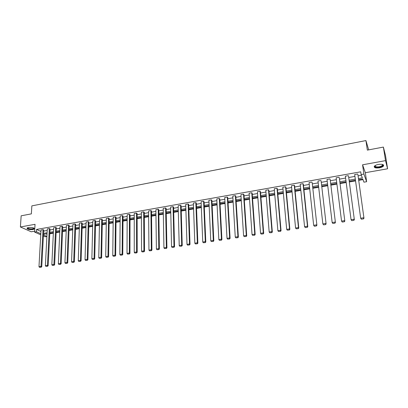 <?xml version="1.0" encoding="UTF-8"?>
<svg xmlns="http://www.w3.org/2000/svg" width="408" height="408" viewBox="0 0 408 408"><rect width="100%" height="100%" fill="white"/><g stroke="black" fill="none" stroke-linecap="round" stroke-linejoin="round"><path stroke-width="0.61" d="M28.438 227.511C32.191 227.256 34.175 227.74 34.389 228.954L32.956 229.551C29.223 229.806 27.244 229.321 27.02 228.108L28.438 227.511M378.425 164.434C382.311 163.99 383.999 164.516 383.489 166.02C382.78 166.831 381.419 167.438 379.399 167.831C375.538 168.269 373.861 167.739 374.36 166.24C375.054 165.434 376.411 164.832 378.425 164.434M40.749 234.824L34.578 232.06L35.042 224.313L20.4 226.97L21.16 215.806L31.355 213.874L31.855 205.877L365.935 140.571L367.343 150.124L383.382 147.079L385.514 155.57L387.6 168.774L385.519 160.635L362.569 164.806L363.89 174.058L366.634 181.718L363.936 182.177L362.743 178.969L358.612 179.683M383.382 147.079L385.519 160.635M20.4 226.97L31.197 231.775L34.634 231.168M362.569 164.806L365.339 172.706L387.6 168.774M365.339 172.706L366.634 181.718M49.771 233.799L53.351 233.177M56.126 232.698L59.757 232.07M62.536 231.591L66.213 230.954M69.003 230.474L72.736 229.826M75.536 229.342L79.32 228.689M82.125 228.205L85.961 227.536M88.776 227.052L92.667 226.379M95.492 225.889L99.435 225.206M102.265 224.716L106.264 224.028M109.109 223.533L113.159 222.834M116.015 222.34L120.125 221.631M122.987 221.136L127.153 220.412M130.024 219.917L134.247 219.188M137.129 218.688L141.413 217.949M144.304 217.449L148.65 216.694M151.552 216.194L155.958 215.429M158.865 214.929L163.333 214.154M166.25 213.649L170.784 212.869M173.711 212.359L178.306 211.563M181.244 211.058L185.905 210.253M188.853 209.743L193.581 208.921M196.539 208.411L201.338 207.58M204.301 207.07L209.166 206.229M212.145 205.714L217.076 204.857M220.065 204.342L225.068 203.475M228.067 202.96L233.141 202.082M236.15 201.562L241.301 200.67M244.316 200.149L249.543 199.242M252.567 198.721L257.866 197.804M260.906 197.278L266.281 196.35M269.331 195.82L274.788 194.876M277.843 194.346L283.382 193.392M286.447 192.862L292.067 191.888M295.142 191.357L300.844 190.368M303.935 189.837L309.718 188.833M312.819 188.297L318.689 187.282M321.795 186.747L327.752 185.716M330.873 185.176L336.921 184.13M340.048 183.59L346.188 182.529M349.33 181.983L355.557 180.907M358.709 180.361L362.987 179.622M46.889 236.513L45.176 236.808L43.411 236.018M368.679 149.869L365.935 140.571M50.021 228.863L49.307 228.526L47.44 265.394L48.164 265.669L50.021 228.863M45.869 266.358L47.608 266.256L45.869 266.358L45.375 265.7L47.287 228.883L49.307 228.526M62.745 226.619L62.052 226.277L60.45 263.43L61.159 263.716L62.745 226.619M58.849 264.415L60.608 264.302L58.849 264.415L58.349 263.746L59.996 226.639L62.052 226.277M75.709 224.329L75.031 223.982L73.705 261.436L74.399 261.722L75.709 224.329M72.073 262.426L73.848 262.319L72.073 262.426L71.568 261.757L72.935 224.349L75.031 223.982M88.913 221.998L88.256 221.641L87.215 259.401L87.893 259.697L88.913 221.998M85.547 260.406L87.343 260.294L85.547 260.406L85.032 259.728L86.119 222.018L88.256 221.641M102.362 219.626L101.725 219.259L100.985 257.326L101.643 257.632L102.362 219.626M99.282 258.346L101.097 258.233L99.282 258.346L98.761 257.662L99.547 219.647L101.725 219.259M116.071 217.209L115.449 216.837L115.02 255.214L115.658 255.52L116.071 217.209M113.276 256.244L115.117 256.127L113.276 256.244L112.756 255.556L113.23 217.224L115.449 216.837M130.035 214.741L129.433 214.363L129.331 253.057L129.948 253.373L130.035 214.741M127.551 254.102L129.412 253.985L127.551 254.102L127.021 253.409L127.174 214.761L129.433 214.363M144.274 212.231L143.692 211.839L143.927 250.859L144.519 251.185L144.274 212.231M142.101 251.92L143.993 251.797L142.101 251.92L141.566 251.216L141.387 212.247L143.692 211.839M158.783 209.671L158.227 209.268L158.809 248.62L159.38 248.951L158.783 209.671M156.947 249.691L158.86 249.569L156.947 249.691L156.407 248.982L155.876 209.686L158.227 209.268M173.584 207.055L173.048 206.652L173.997 246.33L174.542 246.672L173.584 207.055M172.089 247.416L174.027 247.294L172.089 247.416L171.544 246.702L170.656 207.075L173.048 206.652M188.674 204.393L188.165 203.98L189.49 243.999L190.011 244.346L188.674 204.393M187.542 245.101L189.501 244.973L187.542 245.101L186.986 244.377L185.722 204.408L188.165 203.98M204.071 201.679L203.587 201.251L205.306 241.618L205.8 241.97L204.071 201.679M203.311 242.734L205.295 242.607L203.311 242.734L202.751 242L201.093 201.69L203.587 201.251M219.779 198.905L219.32 198.472L221.447 239.185L221.916 239.547L219.779 198.905M219.407 240.317L221.416 240.19L219.407 240.317L218.836 239.578L216.776 198.92L219.32 198.472M235.804 196.075L235.375 195.631L237.93 236.701L238.369 237.079L235.804 196.075M235.839 237.849L237.879 237.721L235.839 237.849L235.263 237.104L232.779 196.09L235.375 195.631M252.164 193.188L251.761 192.734L254.76 234.166L255.168 234.549L252.164 193.188M252.623 235.329L254.689 235.197L252.623 235.329L252.042 234.58L249.115 193.203L251.761 192.734M268.867 190.24L268.495 189.776L271.957 231.581L272.33 231.968L268.867 190.24M269.765 232.759L271.861 232.621L269.765 232.759L269.173 231.999L265.786 190.256L268.495 189.776M285.921 187.231L285.58 186.752L289.522 228.934L289.864 229.337L285.921 187.231M287.278 230.132L289.405 229.995L287.278 230.132L286.681 229.362L282.815 187.241L285.58 186.752M303.338 184.161L303.032 183.671L307.474 226.231L307.785 226.639L303.338 184.161M305.301 227.608L307.331 227.302L305.301 227.608L304.572 226.664L300.206 184.166L303.032 183.671M321.132 181.019L326.099 223.89L321.132 181.019M323.58 224.869L325.655 224.558L323.58 224.869L322.856 223.916L317.975 181.024L320.856 180.514M339.313 177.811L344.821 221.075L339.313 177.811M342.266 222.064L344.388 221.748L342.266 222.064L341.552 221.095L336.131 177.817L339.074 177.296M357.898 174.532L363.972 218.193L357.898 174.532M361.376 219.198L363.548 218.872L361.376 219.198L360.672 218.219L354.685 174.537L357.694 174.002M43.682 231.091L47.206 230.474M49.96 229.99L53.535 229.362M56.299 228.878L59.925 228.24M62.699 227.751L66.371 227.108M69.156 226.619L72.879 225.966M75.669 225.471L79.443 224.808M82.243 224.318L86.073 223.645M88.883 223.151L92.764 222.472M95.579 221.977L99.516 221.284M102.342 220.789L106.33 220.085M109.166 219.591L113.21 218.877M116.056 218.377L120.156 217.658M123.012 217.158L127.168 216.424M130.035 215.924L134.247 215.184M137.124 214.679L141.398 213.925M144.279 213.42L148.614 212.66M151.506 212.15L155.902 211.38M158.804 210.87L163.261 210.084M166.173 209.574L170.692 208.779M173.614 208.269L178.199 207.463M181.126 206.948L185.778 206.132M188.715 205.612L193.433 204.785M196.381 204.265L201.164 203.429M204.122 202.909L208.972 202.057M211.946 201.532L216.862 200.67M219.841 200.144L224.834 199.267M227.822 198.742L232.886 197.855M235.885 197.329L241.021 196.427M244.03 195.896L249.237 194.983M252.256 194.453L257.545 193.525M260.569 192.989L265.934 192.051M268.974 191.515L274.416 190.556M277.46 190.021L282.984 189.052M286.044 188.516L291.644 187.532M294.714 186.992L300.395 185.992M303.475 185.451L309.244 184.441M312.329 183.896L318.184 182.871M321.285 182.325L327.221 181.279M330.332 180.734L336.36 179.678M339.481 179.127L345.601 178.051M348.733 177.506L354.94 176.414M358.081 175.858L361.381 175.282M358.454 178.551L362.34 177.878L361.106 174.548L360.723 171.819L36.536 229.449L40.938 231.458M348.554 176.179L354.343 219.642L348.554 176.179M351.767 220.641L353.915 220.32L351.767 220.641L351.059 219.667L345.357 176.185L348.335 175.659M330.174 179.423L335.407 222.488L330.174 179.423M332.872 223.472L334.968 223.161L332.872 223.472L332.153 222.513L327.002 179.428L329.919 178.913M312.186 182.595L316.889 225.272L312.186 182.595M314.39 226.246L316.44 225.935L314.39 226.246L313.665 225.298L309.045 182.606L311.896 182.101M294.586 185.706L294.26 185.222L298.452 227.588L298.773 227.996L294.586 185.706M296.177 228.796L298.319 228.653L296.177 228.796L295.576 228.021L291.465 185.711L294.26 185.222M277.348 188.746L276.991 188.272L280.694 230.265L281.051 230.658L277.348 188.746M278.475 231.453L280.587 231.316L278.475 231.453L277.884 230.688L274.258 188.756L276.991 188.272M260.472 191.724L260.085 191.26L263.313 232.881L263.706 233.269L260.472 191.724M261.145 234.054L263.231 233.917L261.145 234.054L260.564 233.294L257.407 191.734L260.085 191.26M243.943 194.641L243.525 194.188L246.299 235.441L246.723 235.819L243.943 194.641M244.188 236.599L246.238 236.467L244.188 236.599L243.607 235.85L240.904 194.652L243.525 194.188M227.751 197.498L227.307 197.059L229.648 237.951L230.097 238.318L227.751 197.498M227.577 239.088L229.607 238.96L227.577 239.088L227.011 238.349L224.737 197.513L227.307 197.059M211.885 200.297L211.41 199.869L213.333 240.409L213.812 240.766L211.885 200.297M211.313 241.531L213.318 241.403L211.313 241.531L210.752 240.796L208.896 200.313L211.41 199.869M196.335 203.041L195.835 202.623L197.36 242.811L197.865 243.163L196.335 203.041M195.386 243.923L197.36 243.795L195.386 243.923L194.825 243.194L193.372 203.056L195.835 202.623M181.091 205.734L180.571 205.321L181.703 245.172L182.238 245.514L181.091 205.734M179.775 246.264L181.723 246.141L179.775 246.264L179.224 245.545L178.153 205.749L180.571 205.321M166.148 208.371L165.602 207.968L166.367 247.483L166.923 247.814L166.148 208.371M164.48 248.559L166.403 248.436L164.48 248.559L163.934 247.845L163.231 208.386L165.602 207.968M151.496 210.956L150.924 210.564L151.332 249.747L151.914 250.073L151.496 210.956M149.486 250.808L151.388 250.691L149.486 250.808L148.951 250.104L148.599 210.972L150.924 210.564M137.119 213.491L136.527 213.109L136.593 251.966L137.195 252.287L137.119 213.491M134.793 253.016L136.665 252.899L134.793 253.016L134.257 252.317L134.247 213.511L136.527 213.109M123.017 215.98L122.41 215.602L122.14 254.143L122.767 254.454L123.017 215.98M120.38 255.179L122.232 255.061L120.38 255.179L119.85 254.485L120.171 216L122.41 215.602M109.186 218.423L108.553 218.056L107.972 256.275L108.615 256.581L109.186 218.423M106.243 257.3L108.074 257.183L106.243 257.3L105.723 256.612L106.355 218.443L108.553 218.056M95.605 220.82L94.957 220.458L94.069 258.371L94.733 258.667L95.605 220.82M92.381 259.381L94.187 259.269L92.381 259.381L91.866 258.703L92.805 220.84L94.957 220.458M82.278 223.171L81.615 222.814L80.432 260.421L81.116 260.717L82.278 223.171M78.78 261.421L80.565 261.309L78.78 261.421L78.27 260.748L79.499 223.191L81.615 222.814M69.197 225.481L68.513 225.134L67.05 262.436L67.748 262.726L69.197 225.481M65.433 263.425L67.198 263.318L65.433 263.425L64.928 262.757L66.438 225.502L68.513 225.134M56.355 227.746L55.651 227.409L53.912 264.415L54.636 264.695L56.355 227.746M52.331 265.389L54.075 265.282L52.331 265.389L51.831 264.731L53.611 227.766L55.651 227.409M43.738 229.969L43.024 229.638L41.019 266.358L41.759 266.633L43.738 229.969M39.474 267.322L41.198 267.215L39.474 267.322L38.979 266.664L41.019 229.995L43.024 229.638M361.106 174.548L363.89 174.058M34.578 232.06L36.399 231.739L40.81 233.728M36.536 229.449L36.399 231.739M43.554 233.366L47.088 232.749M49.847 232.269L53.428 231.647M56.197 231.163L59.823 230.53M62.602 230.051L66.28 229.408M69.064 228.924L72.792 228.276M75.587 227.786L79.366 227.129M82.171 226.644L86.006 225.976M88.817 225.486L92.703 224.808M95.528 224.318L99.465 223.63M102.296 223.14L106.289 222.442M109.13 221.952L113.179 221.243M116.03 220.748L120.136 220.034M122.997 219.535L127.158 218.81M130.03 218.311L134.247 217.576M137.129 217.076L141.408 216.332M144.294 215.827L148.634 215.072M151.531 214.567L155.933 213.802M158.839 213.297L163.302 212.522M166.219 212.012L170.748 211.227M173.67 210.717L178.265 209.916M181.198 209.406L185.854 208.595M188.797 208.085L193.525 207.259M196.477 206.749L201.266 205.912M204.23 205.397L209.09 204.551M212.063 204.036L216.99 203.174M219.973 202.659L224.976 201.787M227.97 201.266L233.039 200.384M236.043 199.859L241.189 198.966M244.198 198.441L249.421 197.533M252.445 197.003L257.739 196.085M260.773 195.554L266.144 194.621M269.188 194.091L274.635 193.142M277.69 192.612L283.223 191.648M286.283 191.112L291.899 190.138M294.969 189.603L300.665 188.613M303.751 188.073L309.529 187.068M312.62 186.532L318.485 185.513M321.591 184.972L327.542 183.931M330.659 183.391L336.697 182.34M339.823 181.795L345.948 180.729M349.09 180.183L355.307 179.102M43.472 234.926L46.895 236.467M355.465 180.234L349.238 181.31M346.096 181.856L339.966 182.917M336.835 183.462L330.791 184.508M327.675 185.048L321.718 186.084M318.612 186.619L312.742 187.639M309.647 188.175L303.863 189.179M300.778 189.715L295.081 190.699M292 191.235L286.385 192.209M283.32 192.739L277.787 193.698M274.732 194.228L269.275 195.177M266.23 195.702L260.855 196.636M257.82 197.161L252.521 198.079M249.497 198.604L244.275 199.512M241.256 200.032L236.11 200.925M233.106 201.445L228.031 202.327M225.032 202.847L220.029 203.714M217.046 204.23L212.114 205.086M209.136 205.601L204.275 206.443M201.307 206.958L196.518 207.789M193.56 208.304L188.833 209.12M185.89 209.63L181.229 210.441M178.291 210.951L173.696 211.747M170.768 212.252L166.24 213.037M163.322 213.547L158.855 214.317M155.948 214.822L151.541 215.587M148.645 216.087L144.299 216.842M141.413 217.342L137.129 218.086M134.247 218.586L130.024 219.315M127.153 219.815L122.992 220.539M120.131 221.034L116.02 221.748M113.169 222.243L109.114 222.941M106.274 223.436L102.281 224.13M99.445 224.619L95.503 225.303M92.677 225.792L88.791 226.466M85.976 226.955L82.141 227.618M79.336 228.108L75.556 228.761M72.757 229.245L69.028 229.893M66.239 230.377L62.557 231.015M59.782 231.499L56.151 232.126M53.382 232.606L49.796 233.228M47.037 233.708L43.503 234.32M46.186 233.855L47.012 234.233M361.299 219.025L360.672 218.219L363.778 217.75L363.472 218.698M363.972 218.193L363.548 218.872M351.681 220.468L351.059 219.667L354.129 219.203L353.828 220.141M354.343 219.642L353.915 220.32M342.169 221.891L341.552 221.095L344.587 220.641L344.296 221.575M344.821 221.075L344.388 221.748M382.449 164.429L382.979 164.985C383.515 166.408 377.716 168.019 375.513 167.081C374.646 166.729 374.493 166.245 375.054 165.628M375.11 165.597L375.717 166.714C378.41 167.209 380.659 166.75 382.469 165.347L382.388 164.414M374.161 166.632L375.018 167.285C378.354 167.897 381.143 167.331 383.392 165.587L383.607 165.102M33.879 228.057L33.992 228.276C33.624 229.082 32.105 229.332 29.442 229.026C27.815 228.689 27.203 228.256 27.611 227.73M27.744 227.684C27.627 228.128 28.229 228.48 29.549 228.74C31.579 229.01 32.961 228.857 33.691 228.291L33.752 227.996M26.994 228.133L29.248 229.153C31.763 229.48 33.476 229.296 34.384 228.597L34.435 228.521M332.77 223.304L332.153 222.513L335.152 222.059L334.866 222.987M335.407 222.488L334.968 223.161M323.468 224.701L322.856 223.916L325.824 223.467L325.543 224.39M326.099 223.89L325.655 224.558M314.272 226.078L313.665 225.298L316.598 224.854L316.327 225.772M316.889 225.272L316.44 225.935M305.174 227.445L304.572 226.664L307.474 226.231L307.209 227.139M307.785 226.639L307.331 227.302M295.576 228.021L298.452 227.588L298.187 228.495M298.773 227.996L298.319 228.653M286.681 229.362L289.522 228.934L289.267 229.832M289.864 229.337L289.405 229.995M277.884 230.688L280.694 230.265L280.439 231.157M281.051 230.658L280.587 231.316M269.173 231.999L271.957 231.581L271.708 232.468M272.33 231.968L271.861 232.621M260.564 233.294L263.313 232.881L263.073 233.764M263.706 233.269L263.231 233.917M252.042 234.58L254.76 234.166L254.526 235.044M255.168 234.549L254.689 235.197M243.607 235.85L246.299 235.441L246.07 236.314M246.723 235.819L246.238 236.467M235.263 237.104L237.93 236.701L237.706 237.568M238.369 237.079L237.879 237.721M227.011 238.349L229.648 237.951L229.424 238.813M230.097 238.318L229.607 238.96M218.836 239.578L221.447 239.185L221.233 240.042M221.916 239.547L221.416 240.19M210.752 240.796L213.333 240.409L213.124 241.261M213.812 240.766L213.318 241.403M202.751 242L205.306 241.618L205.096 242.464M205.8 241.97L205.295 242.607M194.825 243.194L197.36 242.811L197.156 243.658M197.865 243.163L197.36 243.795M186.986 244.377L189.49 243.999L189.292 244.836M190.011 244.346L189.501 244.973M179.224 245.545L181.703 245.172L181.509 246.004M182.238 245.514L181.723 246.141M171.544 246.702L173.997 246.33L173.808 247.161M174.542 246.672L174.027 247.294M163.934 247.845L166.367 247.483L166.184 248.304M166.923 247.814L166.403 248.436M156.407 248.982L158.809 248.62L158.63 249.436M159.38 248.951L158.86 249.569M148.951 250.104L151.332 249.747L151.154 250.558M151.914 250.073L151.388 250.691M141.566 251.216L143.927 250.859L143.754 251.67M144.519 251.185L143.993 251.797M134.257 252.317L136.593 251.966L136.425 252.771M137.195 252.287L136.665 252.899M127.021 253.409L129.331 253.057L129.168 253.858M129.948 253.373L129.412 253.985M119.85 254.485L122.14 254.143L121.982 254.939M122.767 254.454L122.232 255.061M112.756 255.556L115.02 255.214L114.867 256.005M115.658 255.52L115.117 256.127M105.723 256.612L107.972 256.275L107.819 257.065M108.615 256.581L108.074 257.183M98.761 257.662L100.985 257.326L100.837 258.111M101.643 257.632L101.097 258.233M91.866 258.703L94.069 258.371L93.922 259.146M94.733 258.667L94.187 259.269M85.032 259.728L87.215 259.401L87.072 260.176M87.893 259.697L87.343 260.294M78.27 260.748L80.432 260.421L80.289 261.197M81.116 260.717L80.565 261.309M71.568 261.757L73.705 261.436L73.573 262.201M74.399 261.722L73.848 262.319M64.928 262.757L67.05 262.436L66.917 263.201M67.748 262.726L67.198 263.318M58.349 263.746L60.45 263.43L60.323 264.19M61.159 263.716L60.608 264.302M51.831 264.731L53.912 264.415L53.79 265.169M54.636 264.695L54.075 265.282M45.375 265.7L47.44 265.394L47.318 266.144M48.164 265.669L47.608 266.256M38.979 266.664L41.019 266.358L40.902 267.107M41.759 266.633L41.198 267.215M382.633 164.771L382.979 164.985M382.322 164.399L382.469 165.347M33.711 227.975L33.691 228.291"/></g></svg>
